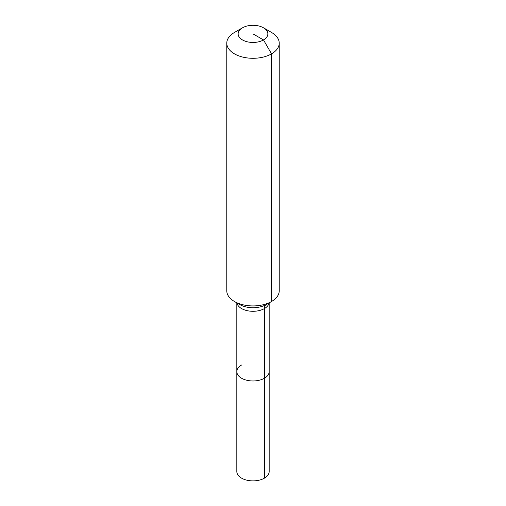<?xml version="1.0" encoding="UTF-8"?>
<svg xmlns="http://www.w3.org/2000/svg" width="506" height="506" viewBox="0 0 506 506"><rect width="100%" height="100%" fill="white"/><g stroke="black" fill="none" stroke-linecap="round" stroke-linejoin="round"><path stroke-width="0.76" d="M269.173 302.873L269.173 471.541A16.173 9.336 180 0 1 264.436 478.145A16.173 9.336 180 0 1 246.814 480.169A16.173 9.336 180 0 1 236.827 471.541L236.827 371.632A16.173 9.336 180 0 1 241.564 365.028M263.506 27.811A14.857 8.577 180 0 1 263.506 39.942A14.857 8.577 180 0 1 242.494 39.942A14.857 8.577 180 0 1 242.494 27.811A14.857 8.577 180 0 1 263.506 27.811L271.539 32.454A26.223 15.136 180 0 1 279.223 43.155L279.223 290.798A26.223 15.136 180 0 1 271.539 301.5L266.245 304.561A8.741 5.047 -120 0 0 264.436 308.559L264.436 378.235A16.173 9.336 180 0 0 269.173 371.632A16.173 9.336 180 0 1 264.436 378.235A16.173 9.336 180 0 1 246.814 380.259A16.173 9.336 180 0 1 236.827 371.632A16.173 9.336 180 0 0 246.814 380.259A16.173 9.336 180 0 0 264.436 378.235L264.436 478.145M242.494 27.811L234.461 32.454L242.494 27.811M279.223 43.155A26.223 15.136 180 0 1 271.539 53.864A26.223 15.136 180 0 1 242.969 57.14A26.223 15.136 180 0 1 226.777 43.155A26.223 15.136 180 0 1 234.461 32.454L234.461 32.454M253 33.877L263.506 39.942L271.539 53.864L271.539 301.5A26.223 15.136 180 0 1 234.461 301.5A26.223 15.136 180 0 1 226.777 290.798L226.777 43.155M266.245 304.561L271.539 301.5L266.245 304.561A18.728 10.816 180 0 1 239.755 304.561L234.461 301.5M269.084 302.923A16.173 9.336 180 0 1 264.436 308.559A16.173 9.336 180 0 1 241.564 308.559A16.173 9.336 180 0 1 236.916 302.923M236.827 302.873L236.827 371.632"/></g></svg>
